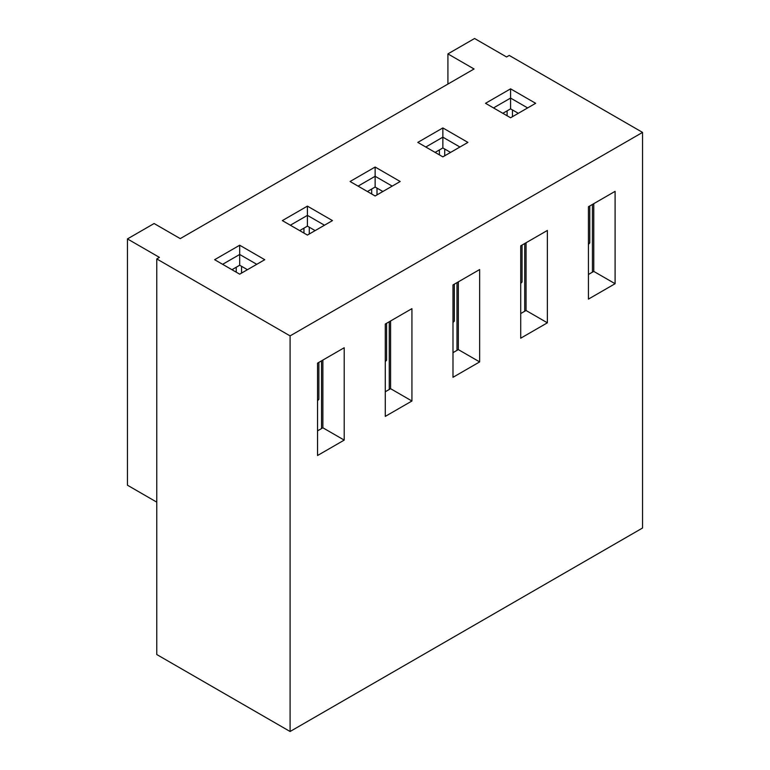 <?xml version="1.0" encoding="UTF-8"?>
<svg xmlns="http://www.w3.org/2000/svg" width="770" height="770" viewBox="0 0 770 770"><rect width="100%" height="100%" fill="white"/><g stroke="black" fill="none" stroke-linecap="round" stroke-linejoin="round"><path stroke-width="1.16" d="M256.757 264.312L239.691 254.466L239.691 245.226L264.755 259.702L239.691 274.168L214.628 259.702L239.691 245.226M247.43 269.702L239.691 265.236L239.691 254.466L222.626 264.312M411.931 401.006L385.269 416.397L385.269 324.045L411.931 308.645L411.931 401.006L390.602 388.696L390.602 320.965M547.374 322.813L520.712 338.203L520.712 245.842L547.374 230.451L547.374 322.813L526.045 310.493L526.045 242.762M642.555 132.401L642.555 528.008L290.088 731.5L156.772 654.538L156.772 258.932L159.438 257.392L127.445 238.921L154.106 223.521L180.238 238.613L474.05 68.982L447.919 53.89L474.58 38.5L506.573 56.97L509.24 55.43L642.555 132.401L290.088 335.893L290.088 731.5M615.095 283.716L588.434 299.106L588.434 206.745L615.095 191.355L615.095 283.716L593.766 271.396L593.766 203.665M479.652 361.91L452.991 377.3L452.991 284.939L479.652 269.548L479.652 361.91L458.323 349.599L458.323 281.868M344.209 440.103L317.548 455.503L317.548 363.142L344.209 347.751L344.209 440.103L322.88 427.793L322.88 360.062M317.548 430.873L322.88 427.793M332.476 220.595L307.413 235.071L282.349 220.595L307.413 206.129L332.476 220.595M400.198 181.499L375.134 195.975L350.071 181.499L375.134 167.032L400.198 181.499M467.919 142.402L442.856 156.868L417.792 142.402L442.856 127.935L467.919 142.402M535.641 103.305L510.577 117.772L485.514 103.305L510.577 88.839L535.641 103.305M156.772 258.932L290.088 335.893M527.643 107.925L510.577 98.069L510.577 88.839M518.306 113.305L510.577 108.849L510.577 98.069L493.512 107.925M459.921 147.022L442.856 137.166L442.856 127.935M450.585 152.412L442.856 147.946L442.856 137.166L425.791 147.022M392.2 186.119L375.134 176.272L375.134 167.032M382.863 191.509L375.134 187.043L375.134 176.272L358.069 186.119M324.478 225.215L307.413 215.369L307.413 206.129M315.142 230.605L307.413 226.139L307.413 215.369L290.348 225.215M318.876 362.372L318.876 399.312L317.548 400.698M317.548 400.082L318.876 399.312M239.691 265.236L231.963 269.702M241.559 266.314L241.559 273.09M321.542 360.832L321.542 428.563M236.226 267.238L236.226 272.166M385.269 360.986L386.598 360.216L385.269 361.602M386.598 323.275L386.598 360.216M307.413 226.139L299.684 230.605M385.269 391.776L390.602 388.696M309.28 227.217L309.28 233.993M389.264 321.735L389.264 389.466M303.948 228.141L303.948 233.069M452.991 321.889L454.319 321.119L452.991 322.505M454.319 284.178L454.319 321.119M375.134 187.043L367.406 191.509M452.991 352.67L458.323 349.599M377.002 188.121L377.002 194.897M456.985 282.638L456.985 350.369M371.669 189.045L371.669 193.973M520.712 282.792L522.041 282.022L520.712 283.408M522.041 245.072L522.041 282.022M442.856 147.946L435.127 152.412M520.712 313.573L526.045 310.493M444.723 149.024L444.723 155.79M524.707 243.532L524.707 311.263M439.391 149.948L439.391 154.876M588.434 243.695L589.762 242.925L588.434 244.311M589.762 205.975L589.762 242.925M510.577 108.849L502.849 113.305M588.434 274.476L593.766 271.396M512.445 109.927L512.445 116.694M592.428 204.435L592.428 272.166M507.112 110.851L507.112 115.77M156.772 502.146L127.445 485.206L127.445 238.921M447.919 84.065L447.919 53.89"/></g></svg>
